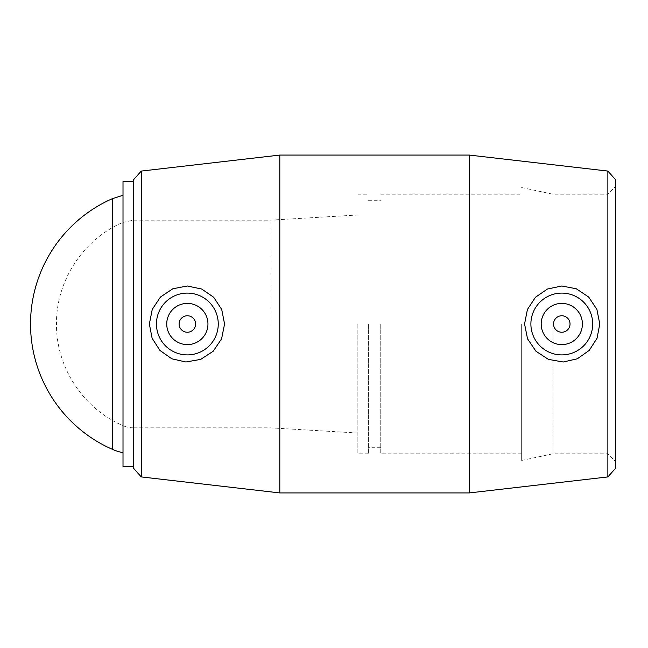 <?xml version="1.0" encoding="UTF-8"?>
<svg xmlns="http://www.w3.org/2000/svg" width="648" height="648" viewBox="0 0 648 648"><rect width="100%" height="100%" fill="white"/><g stroke="black" fill="none" stroke-linecap="round" stroke-linejoin="round"><path stroke-width="0.49" stroke-dasharray="3.24 2.43" d="M270.103 324L270.103 220.174L270.103 324M357.858 324L357.858 453.786L357.858 324M607.816 324L607.816 453.786L607.816 324M615.6 324L615.6 461.57L615.6 324M615.6 179.755L615.6 468.245M552.971 324L552.971 453.786L552.971 324M607.865 476.928L607.865 171.072M469.33 492.925L469.33 155.075M133.537 468.245L133.537 179.755M141.272 171.072L141.272 476.928M357.858 433.018L270.103 427.826L133.537 427.826L133.537 324L133.537 466.763L133.537 181.238L133.537 427.826A26.519 26.519 0 0 1 122.893 425.598L122.893 222.402L122.893 425.598C83.527 408.888 56.352 367.691 56.498 324.915C55.615 281.54 82.92 239.363 122.861 222.418M279.806 492.925L279.806 155.075M553.554 324A8.238 8.238 0 0 1 561.792 315.762A8.238 8.238 0 0 1 570.029 324A8.238 8.238 0 0 1 561.792 332.238A8.238 8.238 0 0 1 553.554 324M541.193 324A20.598 20.598 0 0 0 572.095 341.844A20.598 20.598 0 0 0 572.095 306.156A20.598 20.598 0 0 0 541.193 324M195.591 324A8.238 8.238 0 0 0 183.23 316.864A8.238 8.238 0 0 0 183.23 331.136A8.238 8.238 0 0 0 195.591 324M207.951 324A20.598 20.598 0 0 1 177.05 341.844A20.598 20.598 0 0 1 177.05 306.156A20.598 20.598 0 0 1 207.951 324M112.477 449.372L112.477 198.628M123.007 324L123.007 195.283L123.007 324M521.656 324L521.656 460.445L521.656 324M380.749 324L380.749 453.786L380.749 324M368.388 324L368.388 453.786L368.388 324M123.007 466.763L123.007 181.238M133.537 324L133.537 220.174L133.537 324M122.893 222.402L133.537 220.174L270.103 220.174L357.858 214.982M521.656 187.556L552.971 194.214L607.816 194.214L615.6 186.43M521.656 460.445L552.971 453.786L607.816 453.786L615.6 461.57M521.656 453.786L380.749 453.786M380.749 194.214L521.656 194.214M380.749 447.298L368.388 447.298M368.388 200.702L380.749 200.702M368.388 453.786L357.858 453.786M357.858 194.214L368.388 194.214"/><path stroke-width="0.97" d="M195.591 324A8.238 8.238 0 0 1 183.23 331.136A8.238 8.238 0 0 1 183.23 316.864A8.238 8.238 0 0 1 195.591 324M570.029 324A8.238 8.238 0 0 1 557.669 331.136A8.238 8.238 0 0 1 557.669 316.864A8.238 8.238 0 0 1 570.029 324M607.865 476.928L615.6 468.245L615.6 179.755L607.865 171.072L607.865 476.928L469.33 492.925L469.33 155.075L607.865 171.072M524.564 324L527.415 309.485L535.475 297.238L547.455 289.032L561.832 285.995L576.307 288.773L588.692 297.051L596.897 309.404L599.781 324L597.035 338.256L589.178 350.455L577.319 358.798L563.217 361.997L548.451 359.389L535.961 351.248L527.553 338.847L524.564 324M141.272 171.072L133.537 179.755L133.537 468.245L141.272 476.928L141.272 171.072L279.806 155.075L279.806 492.925L469.33 492.925M224.573 324L221.584 338.847L213.184 351.248L200.686 359.389L185.919 361.997L171.817 358.798L159.959 350.455L152.11 338.256L149.364 324L152.248 309.404L160.445 297.051L172.838 288.773L187.312 285.995L201.69 289.032L213.662 297.238L221.721 309.485L224.573 324M541.193 324A20.598 20.598 0 0 1 572.095 306.156A20.598 20.598 0 0 1 572.095 341.844A20.598 20.598 0 0 1 541.193 324M592.693 324A30.902 30.902 0 0 0 561.792 293.099A30.902 30.902 0 0 0 530.89 324A30.902 30.902 0 0 0 561.792 354.901A30.902 30.902 0 0 0 592.693 324M207.951 324A20.598 20.598 0 0 1 177.05 341.844A20.598 20.598 0 0 1 177.05 306.156A20.598 20.598 0 0 1 207.951 324M156.452 324A30.902 30.902 0 0 1 187.345 293.099A30.902 30.902 0 0 1 218.255 324A30.902 30.902 0 0 1 187.353 354.901A30.902 30.902 0 0 1 156.452 324M123.007 195.283L112.477 198.628L112.477 449.372A52.48 52.48 0 0 0 123.007 452.717M133.537 181.238L123.007 181.238L123.007 466.763L133.537 466.763M141.272 476.928L279.806 492.925M112.436 198.644A136.882 136.882 0 0 0 112.477 449.372M279.806 155.075L469.33 155.075"/></g></svg>
